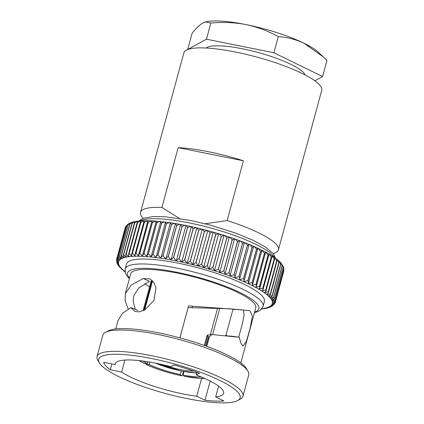<?xml version="1.0" encoding="UTF-8"?>
<svg xmlns="http://www.w3.org/2000/svg" width="424" height="424" viewBox="0 0 424 424"><rect width="100%" height="100%" fill="white"/><g stroke="black" fill="none" stroke-linecap="round" stroke-linejoin="round"><path stroke-width="0.64" d="M122.202 269.261L121.391 268.927L124.1 270.894A79.903 16.812 15.2 0 1 122.202 269.261A2.783 0.583 -164.8 0 1 122.674 269.335A2.783 0.583 15.2 0 1 122.488 269.298A2.783 0.583 15.2 0 1 122.17 269.229A79.903 16.812 15.2 0 1 120.644 267.666L119.674 267.205L122.17 269.229M125.016 271.609A79.903 16.812 15.2 0 1 124.137 270.92A2.783 0.583 -164.8 0 1 124.587 270.984A2.783 0.583 15.2 0 1 124.227 270.92A2.783 0.583 15.2 0 1 124.1 270.894M268.132 307.835L269.95 307.225L268.737 307.161A79.903 16.812 15.2 0 1 266.85 307.813L268.132 307.835M269.839 307.193L271.789 306.34L270.289 306.372A79.903 16.812 15.2 0 1 268.768 307.151L269.839 307.193M271.175 306.414L273.321 305.254L271.461 305.46A79.903 16.812 15.2 0 1 270.316 306.356L271.175 306.414M272.134 305.508L274.508 303.934L272.245 304.437A79.903 16.812 15.2 0 1 271.477 305.444L272.134 305.508M272.245 304.437A2.783 0.583 15.2 0 0 271.742 304.284A2.783 0.583 -164.8 0 0 272.256 304.416L272.706 304.474C274.121 304.268 274.985 303.547 275.303 302.317L275.234 302.524M275.309 302.296L283.746 271.238L275.309 302.296C275.123 303.192 274.233 303.526 272.637 303.298A2.783 0.583 15.2 0 0 272.129 303.155A2.783 0.583 -164.8 0 0 272.643 303.277L272.897 303.319C274.381 303.171 275.25 302.429 275.505 301.093L283.932 270.051A82.208 17.299 15.2 0 1 283.932 270.072L275.505 301.072C275.229 301.941 274.27 302.27 272.637 302.058L272.696 302.047C274.249 301.968 275.118 301.204 275.303 299.763L283.815 268.524L283.555 267.051L283.725 268.721A82.208 17.299 15.2 0 1 283.73 268.747M283.963 269.971L275.505 301.093A82.208 17.299 15.2 0 0 275.505 301.072M283.815 268.524L275.303 299.763A82.208 17.299 15.2 0 0 275.293 299.741C274.927 300.589 273.909 300.913 272.245 300.717A79.903 16.812 15.2 0 1 272.632 302.036A79.903 16.812 15.2 0 1 272.643 303.277M272.245 300.717A2.783 0.583 15.2 0 0 271.731 300.584A2.783 0.583 -164.8 0 0 272.107 300.669A2.783 0.583 -164.8 0 0 272.235 300.69L274.593 298.931L283.274 266.977L282.58 265.101L283.11 267.29A82.208 17.299 15.2 0 1 283.126 267.316M274.694 298.337A82.208 17.299 15.2 0 0 274.683 298.311C274.222 299.137 273.146 299.461 271.461 299.286A2.783 0.583 15.2 0 0 270.947 299.164A2.783 0.583 -164.8 0 0 271.137 299.201A2.783 0.583 -164.8 0 0 271.44 299.259L273.575 297.627L282.347 265.35L281.218 263.262L282.093 265.769A82.208 17.299 15.2 0 1 282.114 265.8M206.779 346.355L209.366 336.841L211.772 334.573L212.329 334.557L239.189 337.276L241.012 343.371L243.053 346.048L246.461 341.193L250.022 328.669L252.418 316.124L249.853 310.665L228.891 308.751L188.145 307.596M238.707 337.202L242.74 322.219L244.06 315.106L243.625 310.267M227.524 335.999L231.684 336.158L239.189 337.276M204.336 345.47L207.113 335.257L208.062 335.071M115.503 363.172L115.121 364.576L103.721 362.281A68.036 14.315 -164.8 0 0 110.277 369.749L121.677 372.044A56.164 11.819 15.2 0 0 182.866 393.901A56.164 11.819 15.2 0 0 196.763 396.212L204.988 400.235A68.036 14.315 -164.8 0 0 223.899 400.966L215.673 396.944A56.164 11.819 15.2 0 0 223.602 393.297A56.164 11.819 15.2 0 0 196.333 374.927L197.054 372.288M215.673 396.944L218.604 386.137M225.976 335.14L227.619 336.004M237.583 309.382A56.164 11.819 15.2 0 1 232.951 309.467M115.121 364.576A56.164 11.819 15.2 0 1 115.206 363.845A56.164 11.819 15.2 0 1 155.942 363.241A56.164 11.819 15.2 0 1 170.867 366.728L174.041 364.995A68.036 14.315 -164.8 0 1 199.508 373.194L196.333 374.927M149.566 286.815A56.164 11.819 15.2 0 1 144.679 283.751M121.677 372.044L124.937 360.05M115.736 328.95L117.983 320.682L122.35 313.416L130.958 307.57L134.965 311.497L139.385 311.873L144.849 309.849L153.997 300.388L155.984 287.711L153.779 282.379L150.001 278.913L143.238 278.541L149.571 281.409L138.95 287.774L133.645 296L133.247 302.105L135.177 308.72M186.973 398.576A73.299 15.423 15.2 0 1 99.46 363.008A73.299 15.423 15.2 0 1 151.834 358.566A73.299 15.423 15.2 0 1 220.088 380.54A73.299 15.423 15.2 0 1 237.61 400.542A73.299 15.423 15.2 0 1 186.973 398.576M99.46 363.008L97.849 360.347A75.605 15.911 15.2 0 1 97.038 356.573A75.605 15.911 15.2 0 1 151.872 355.763A75.605 15.911 15.2 0 1 242.952 396.223A75.605 15.911 15.2 0 1 240.344 399.058L237.61 400.542M97.038 356.573L102.831 335.251A75.605 15.911 15.2 0 1 105.438 332.411A75.605 15.911 15.2 0 1 157.67 334.435A75.605 15.911 15.2 0 1 247.934 371.127A75.605 15.911 15.2 0 1 248.75 374.896L242.952 396.223M105.438 332.411L108.173 330.927A73.299 15.423 15.2 0 1 158.809 332.893A73.299 15.423 15.2 0 1 246.328 368.461L247.934 371.127M143.238 278.541L131.202 285.066L125.303 293.737L130.703 273.862A64.803 13.637 15.2 0 1 177.704 273.167A64.803 13.637 15.2 0 1 255.773 307.845L240.806 362.933M125.303 293.737L125.122 301.008L128.239 309.001M125.175 268.917L126.516 263.972A71.433 15.031 15.2 0 1 178.329 263.203A71.433 15.031 15.2 0 1 264.391 301.432L263.044 306.372A71.433 15.031 15.2 0 0 176.988 268.148A71.433 15.031 15.2 0 0 125.175 268.917L125.393 273.109L127.168 276.252L129.4 278.663M142.835 218.371L141.325 215.864A71.433 15.031 15.2 0 1 140.556 212.302A71.433 15.031 15.2 0 1 161.92 207.447L178.16 147.669A71.433 15.031 15.2 0 1 208.608 151.76A71.433 15.031 15.2 0 1 243.408 160.797L227.163 220.575A71.433 15.031 15.2 0 1 278.43 249.763A71.433 15.031 15.2 0 1 275.966 252.444L273.39 253.844M140.556 212.302L183.883 52.83A71.433 15.031 15.2 0 1 235.696 52.062A71.433 15.031 15.2 0 1 321.758 90.285L278.43 249.763M193.71 371.101A26.643 5.607 15.2 0 1 180.221 369.543A26.643 5.607 15.2 0 1 163.367 364.857M227.163 220.575L205.142 223.75M124.137 270.92L123.448 270.676L125.493 272.208M261.629 309.006L262.546 308.905L261.878 308.767A79.903 16.812 15.2 0 1 261.815 308.778M261.852 308.736A2.783 0.583 -164.8 0 0 261.926 308.762L262.997 308.852M263.002 308.852L265.329 308.492L264.518 308.365A79.903 16.812 15.2 0 1 261.926 308.762M264.518 308.365A2.783 0.583 15.2 0 0 264.088 308.19A2.783 0.583 -164.8 0 0 264.565 308.354L266.06 308.343M265.811 308.402L267.798 307.935L266.813 307.824A79.903 16.812 15.2 0 1 264.565 308.354M274.704 303.467L274.508 303.934M273.687 296.821A82.208 17.299 15.2 0 0 273.666 296.789C273.114 297.595 271.991 297.924 270.284 297.77A79.903 16.812 15.2 0 1 271.44 299.259M280.714 264.2L281.033 263.643L280.836 262.832L279.496 261.46L280.683 264.168A82.208 17.299 15.2 0 1 280.714 264.2L272.176 296.238L281.033 263.643M270.284 297.77A2.783 0.583 15.2 0 0 269.781 297.653A2.783 0.583 -164.8 0 0 270.263 297.738L272.176 296.238M272.288 295.221A82.208 17.299 15.2 0 0 272.256 295.189C271.614 295.979 270.443 296.307 268.731 296.175A79.903 16.812 15.2 0 1 270.263 297.738M278.923 262.525L279.342 261.868L279.125 261.11L277.429 259.652L278.886 262.493A82.208 17.299 15.2 0 1 278.923 262.525L270.406 294.775L279.342 261.868M268.731 296.175A2.783 0.583 15.2 0 0 268.233 296.069A2.783 0.583 -164.8 0 0 268.705 296.143L270.406 294.775M270.496 293.541A82.208 17.299 15.2 0 0 270.459 293.509C269.733 294.283 268.514 294.616 266.807 294.51A79.903 16.812 15.2 0 1 268.705 296.143M276.75 260.781L277.285 260.039L277.068 259.361L275.022 257.829L276.708 260.749A82.208 17.299 15.2 0 1 276.75 260.781L268.323 291.802L268.265 293.238L277.285 260.039M266.807 294.51A2.783 0.583 15.2 0 0 266.314 294.42A2.783 0.583 -164.8 0 0 266.77 294.484L268.265 293.238M268.323 291.802A82.208 17.299 15.2 0 0 268.281 291.77L264.518 292.788A79.903 16.812 15.2 0 1 266.77 294.484M274.211 258.979L274.874 258.158L274.667 257.575L272.282 255.979L274.164 258.947A82.208 17.299 15.2 0 1 274.211 258.979L265.784 290L265.774 291.643L274.874 258.158M264.518 292.788A2.783 0.583 15.2 0 0 264.035 292.708A2.783 0.583 -164.8 0 0 264.47 292.756L265.774 291.643M265.784 290A82.208 17.299 15.2 0 0 265.731 289.968L261.873 291.018A79.903 16.812 15.2 0 1 264.47 292.756M271.318 257.135L272.113 256.234L271.927 255.752L269.219 254.103L271.259 257.098A82.208 17.299 15.2 0 1 271.318 257.135L262.891 288.156L262.938 289.995L272.113 256.234M261.873 291.018A2.783 0.583 15.2 0 0 261.412 290.944A2.783 0.583 -164.8 0 0 261.825 290.986L262.938 289.995M262.891 288.156A82.208 17.299 15.2 0 0 262.832 288.119L258.889 289.2A79.903 16.812 15.2 0 1 261.825 290.986M268.079 255.248L269.023 254.283L268.864 253.897L265.843 252.206L268.021 255.211A82.208 17.299 15.2 0 1 268.079 255.248L259.652 286.269L259.779 288.299L269.023 254.283M258.889 289.2A2.783 0.583 15.2 0 0 258.444 289.142A2.783 0.583 -164.8 0 0 258.836 289.168L259.779 288.299M259.652 286.269A82.208 17.299 15.2 0 0 259.589 286.232L255.587 287.35A79.903 16.812 15.2 0 1 258.836 289.168M264.523 253.329L265.615 252.312L265.493 252.015L262.17 250.293L264.454 253.292A82.208 17.299 15.2 0 1 264.523 253.329L256.096 284.35L256.308 286.566L265.615 252.312M255.587 287.35A2.783 0.583 15.2 0 0 255.158 287.302A2.783 0.583 -164.8 0 0 255.524 287.318L256.308 286.566M256.096 284.35A82.208 17.299 15.2 0 0 256.027 284.313L251.978 285.479A79.903 16.812 15.2 0 1 255.524 287.318M251.978 285.479A2.783 0.583 15.2 0 0 251.57 285.442A2.783 0.583 -164.8 0 0 251.909 285.442L252.545 284.806L261.91 250.335L258.216 248.374L260.585 251.358A82.208 17.299 15.2 0 1 260.654 251.395C261.894 250.685 262.186 250.245 261.518 250.075M252.545 284.806L252.227 282.416L260.654 251.395M252.227 282.416A82.208 17.299 15.2 0 0 252.153 282.379L248.077 283.592A79.903 16.812 15.2 0 1 251.909 285.442M253.52 246.333C254.824 246.794 255.794 247.823 256.425 249.413A82.208 17.299 15.2 0 1 256.504 249.45C257.803 248.74 258.174 248.316 257.617 248.188M248.077 283.592A2.783 0.583 15.2 0 0 247.696 283.566A2.783 0.583 -164.8 0 0 248.008 283.555L248.506 283.025L257.925 248.358L253.997 246.455M248.506 283.025L248.077 280.471L256.504 249.45M248.077 280.471A82.208 17.299 15.2 0 0 247.998 280.434L243.911 281.7A79.903 16.812 15.2 0 1 248.008 283.555M249.105 244.447C250.351 244.871 251.315 245.878 252.004 247.468A82.208 17.299 15.2 0 1 252.089 247.505C253.441 246.789 253.897 246.386 253.446 246.296M243.911 281.7A2.783 0.583 15.2 0 0 243.551 281.69A2.783 0.583 -164.8 0 0 243.837 281.663L253.679 246.386L249.535 244.547M244.213 281.239L243.662 278.526L252.089 247.505M243.662 278.526A82.208 17.299 15.2 0 0 243.577 278.489L239.496 279.814A79.903 16.812 15.2 0 1 243.837 281.663M244.468 242.576C245.639 242.963 246.598 243.948 247.34 245.533A82.208 17.299 15.2 0 1 247.431 245.57L249.026 244.41M239.496 279.814A2.783 0.583 15.2 0 0 239.168 279.814A2.783 0.583 -164.8 0 0 239.417 279.782L249.201 244.441L244.855 242.655M238.998 276.591A82.208 17.299 15.2 0 0 238.913 276.554L234.859 277.943A79.903 16.812 15.2 0 1 239.417 279.782C239.92 279.236 239.783 278.176 238.998 276.591L247.431 245.57M234.859 277.943A2.783 0.583 15.2 0 0 234.557 277.953A2.783 0.583 -164.8 0 0 234.774 277.906L244.505 242.528L239.629 240.726C240.721 241.076 241.664 242.04 242.459 243.62A82.208 17.299 15.2 0 1 242.549 243.657L244.383 242.539M234.122 274.678A82.208 17.299 15.2 0 0 234.032 274.641L230.02 276.093A79.903 16.812 15.2 0 1 234.774 277.906C235.166 277.333 234.949 276.252 234.122 274.678L242.549 243.657M230.02 276.093A2.783 0.583 15.2 0 0 229.75 276.119A2.783 0.583 -164.8 0 0 229.93 276.061L239.618 240.657L234.615 238.913C235.622 239.221 236.55 240.164 237.382 241.738A82.208 17.299 15.2 0 1 237.477 241.77L239.539 240.694M229.05 272.791A82.208 17.299 15.2 0 0 228.955 272.759L225.006 274.28A79.903 16.812 15.2 0 1 229.93 276.061C230.206 275.452 229.914 274.36 229.05 272.791L237.477 241.77M224.974 274.143L234.562 238.839L229.448 237.143C230.37 237.408 231.266 238.325 232.14 239.894A82.208 17.299 15.2 0 1 232.235 239.926L234.525 238.882M223.808 270.947A82.208 17.299 15.2 0 0 223.713 270.915L219.839 272.51A79.903 16.812 15.2 0 1 224.916 274.249C225.075 273.607 224.704 272.505 223.808 270.947L232.235 239.926M226.856 238.129L229.358 237.053L224.158 235.421C224.985 235.649 225.849 236.544 226.755 238.097A82.208 17.299 15.2 0 1 226.856 238.129L218.429 269.15C219.351 270.697 219.791 271.805 219.743 272.478L229.373 237.08M218.429 269.15A82.208 17.299 15.2 0 0 218.328 269.118L214.549 270.788A79.903 16.812 15.2 0 1 219.743 272.478A2.783 0.583 -164.8 0 1 219.632 272.563A2.783 0.583 15.2 0 1 219.839 272.51M221.36 236.391L224.031 235.325L218.768 233.762C219.5 233.953 220.326 234.817 221.254 236.359A82.208 17.299 15.2 0 1 221.36 236.391L212.933 267.412L214.454 270.761L224.063 235.389M212.933 267.412A82.208 17.299 15.2 0 0 212.827 267.38L209.159 269.134A79.903 16.812 15.2 0 1 214.454 270.761A2.783 0.583 -164.8 0 1 214.374 270.851A2.783 0.583 15.2 0 1 214.549 270.788M215.779 234.721L218.609 233.661L213.314 232.177C213.94 232.326 214.724 233.163 215.673 234.689A82.208 17.299 15.2 0 1 215.779 234.721L207.347 265.742L209.064 269.102A2.783 0.583 -164.8 0 1 209.059 269.145L218.667 233.778A2.783 0.583 -164.8 0 0 218.673 233.735M207.347 265.742A82.208 17.299 15.2 0 0 207.246 265.71L203.706 267.544A79.903 16.812 15.2 0 1 209.064 269.102M210.134 233.126C211.724 232.315 212.747 231.992 213.214 232.145L207.813 230.661C208.332 230.778 209.074 231.589 210.034 233.094A82.208 17.299 15.2 0 1 210.134 233.126L201.707 264.141L203.605 267.518A2.783 0.583 -164.8 0 1 203.61 267.602L213.219 232.235A2.783 0.583 -164.8 0 0 213.214 232.145M201.707 264.141A82.208 17.299 15.2 0 0 201.607 264.115L198.204 266.028A79.903 16.812 15.2 0 1 203.605 267.518M204.469 231.61C206.053 230.783 207.14 230.46 207.718 230.635L202.301 229.236L204.363 231.584A82.208 17.299 15.2 0 1 204.469 231.61L196.042 262.631L198.109 266.007A2.783 0.583 -164.8 0 1 198.135 266.129A2.783 0.583 15.2 0 1 198.141 266.113A2.783 0.583 15.2 0 1 198.204 266.028M196.042 262.631A82.208 17.299 15.2 0 0 195.936 262.604L192.692 264.603A79.903 16.812 15.2 0 1 198.109 266.007M198.798 230.19C200.382 229.342 201.517 229.013 202.2 229.209L196.874 227.863L198.697 230.163A82.208 17.299 15.2 0 1 198.798 230.19L190.371 261.211L192.591 264.581A2.783 0.583 -164.8 0 1 192.66 264.709A2.783 0.583 15.2 0 1 192.666 264.656A2.783 0.583 15.2 0 1 192.692 264.603M190.371 261.211A82.208 17.299 15.2 0 0 190.265 261.184L187.191 263.267A2.783 0.583 15.2 0 1 187.191 263.267A79.903 16.812 15.2 0 1 192.591 264.581M193.159 228.865C194.727 227.995 195.909 227.662 196.704 227.879L191.383 226.617L193.058 228.843A82.208 17.299 15.2 0 1 193.159 228.865L184.732 259.886L187.095 263.246A2.783 0.583 -164.8 0 1 187.196 263.384A2.783 0.583 15.2 0 1 187.185 263.283L196.794 227.916A2.783 0.583 -164.8 0 1 196.8 227.9M184.732 259.886A82.208 17.299 15.2 0 0 184.626 259.864L181.732 262.032A79.903 16.812 15.2 0 1 187.095 263.246M191.346 226.644L181.732 262.032A2.783 0.583 15.2 0 0 181.779 262.159A2.783 0.583 -164.8 0 0 181.636 262.011L179.151 258.667L187.578 227.651C189.125 226.75 190.35 226.416 191.245 226.644L185.961 225.478L187.477 227.63A82.208 17.299 15.2 0 1 187.578 227.651M179.151 258.667A82.208 17.299 15.2 0 0 179.045 258.645C177.481 259.525 176.58 260.278 176.347 260.903A79.903 16.812 15.2 0 1 181.636 262.011M185.951 225.483L176.347 260.903A2.783 0.583 15.2 0 0 176.426 261.036A2.783 0.583 -164.8 0 0 176.252 260.882L173.654 257.564L182.082 226.543C183.608 225.616 184.864 225.277 185.86 225.515L180.635 224.45L171.058 259.886A79.903 16.812 15.2 0 1 176.252 260.882M180.666 224.519L181.981 226.522A82.208 17.299 15.2 0 1 182.082 226.543M173.654 257.564A82.208 17.299 15.2 0 0 173.554 257.543C172.006 258.449 171.174 259.228 171.058 259.886A2.783 0.583 15.2 0 0 171.174 260.029A2.783 0.583 -164.8 0 0 170.962 259.87L168.27 256.573L176.697 225.552C178.191 224.603 179.484 224.248 180.576 224.497L175.425 223.543L165.89 258.979A79.903 16.812 15.2 0 1 170.962 259.87M175.499 223.612L176.601 225.536A82.208 17.299 15.2 0 1 176.697 225.552M168.27 256.573A82.208 17.299 15.2 0 0 168.174 256.557C166.653 257.485 165.895 258.296 165.89 258.979A2.783 0.583 15.2 0 0 166.044 259.128A2.783 0.583 -164.8 0 0 165.8 258.969L163.033 255.704L171.46 224.683C172.918 223.708 174.232 223.342 175.409 223.596M175.054 223.475L170.347 222.764L160.876 258.2A79.903 16.812 15.2 0 1 165.8 258.969M170.485 222.833L171.365 224.672A82.208 17.299 15.2 0 1 171.46 224.683M163.033 255.704A82.208 17.299 15.2 0 0 162.938 255.693C161.449 256.647 160.765 257.485 160.876 258.2A2.783 0.583 15.2 0 0 161.062 258.354A2.783 0.583 -164.8 0 0 160.791 258.184L157.956 254.967L166.388 223.946C167.798 222.934 169.139 222.558 170.4 222.817M169.992 222.69L165.429 222.123L156.037 257.543A79.903 16.812 15.2 0 1 160.791 258.184M165.646 222.176C165.254 222.033 165.471 222.616 166.293 223.93A82.208 17.299 15.2 0 1 166.388 223.946M157.956 254.967A82.208 17.299 15.2 0 0 157.866 254.951C156.419 255.937 155.809 256.801 156.037 257.543A2.783 0.583 15.2 0 0 156.255 257.702A2.783 0.583 -164.8 0 0 155.953 257.532L153.08 254.352L161.507 223.331C162.874 222.293 164.226 221.906 165.561 222.165M165.106 222.033L160.696 221.619L151.257 256.361L151.4 257.013A79.903 16.812 15.2 0 1 155.953 257.532M161.009 221.646C160.505 221.476 160.643 222.038 161.422 223.326A82.208 17.299 15.2 0 1 161.507 223.331M153.08 254.352A82.208 17.299 15.2 0 0 152.99 254.342L151.257 256.361M156.594 221.249C155.979 221.058 156.037 221.593 156.763 222.849A82.208 17.299 15.2 0 1 156.848 222.854C158.163 221.789 159.519 221.381 160.929 221.635M160.42 221.503L156.175 221.254L146.789 255.81L146.985 256.615A79.903 16.812 15.2 0 1 151.32 257.002L148.421 253.875L156.848 222.854M148.421 253.875A82.208 17.299 15.2 0 0 148.336 253.87L146.789 255.81M152.433 222.515L155.947 221.105L152.115 220.862L152.354 222.51A82.208 17.299 15.2 0 1 152.433 222.515L144.006 253.536L146.911 256.61A2.783 0.583 -164.8 0 1 147.271 256.785A2.783 0.583 15.2 0 1 146.985 256.615M144.006 253.536A82.208 17.299 15.2 0 0 143.927 253.531L142.554 255.375L142.819 256.35A79.903 16.812 15.2 0 1 146.911 256.61M148.283 222.314L151.718 220.846L148.146 220.724L147.844 220.957L148.209 222.309A82.208 17.299 15.2 0 1 148.283 222.314L139.851 253.329L142.75 256.345A2.783 0.583 -164.8 0 1 143.132 256.52A2.783 0.583 15.2 0 1 142.819 256.35M139.851 253.329A82.208 17.299 15.2 0 0 139.777 253.329L138.579 255.062L138.924 256.218A79.903 16.812 15.2 0 1 142.75 256.345M144.414 222.245L147.743 220.719L144.457 220.724L144.081 221.021L144.346 222.245A82.208 17.299 15.2 0 1 144.414 222.245L135.987 253.266L138.855 256.218A2.783 0.583 -164.8 0 1 139.263 256.393A2.783 0.583 15.2 0 1 138.924 256.218M135.987 253.266A82.208 17.299 15.2 0 0 135.918 253.266L134.885 254.877L135.309 256.223A79.903 16.812 15.2 0 1 138.855 256.218M140.858 222.319L144.043 220.729L141.059 220.856L140.614 221.227L140.794 222.324A82.208 17.299 15.2 0 1 140.858 222.319L132.431 253.34L135.251 256.223A2.783 0.583 -164.8 0 1 135.68 256.398A2.783 0.583 15.2 0 1 135.309 256.223M132.431 253.34A82.208 17.299 15.2 0 0 132.368 253.34L131.488 254.819L132.007 256.361A79.903 16.812 15.2 0 1 135.251 256.223M137.62 222.531L140.63 220.888L137.964 221.132L137.456 221.572L137.567 222.536A82.208 17.299 15.2 0 1 137.62 222.531L129.193 253.552L131.954 256.366A2.783 0.583 -164.8 0 1 132.399 256.536A2.783 0.583 15.2 0 1 132.007 256.361M129.193 253.552A82.208 17.299 15.2 0 0 129.14 253.557L128.403 254.888L129.029 256.637A79.903 16.812 15.2 0 1 131.954 256.366M134.726 222.881L137.514 221.185L135.187 221.545L134.625 222.059L134.678 222.892A82.208 17.299 15.2 0 1 134.726 222.881L126.299 253.902C126.569 254.946 127.46 255.863 128.976 256.642A2.783 0.583 -164.8 0 1 129.442 256.812A2.783 0.583 15.2 0 1 129.029 256.637M126.299 253.902A82.208 17.299 15.2 0 0 126.251 253.907L125.652 255.078L126.384 257.039A79.903 16.812 15.2 0 1 128.976 256.642M132.187 223.369L134.705 221.635L132.717 222.102L132.14 222.685L132.145 223.379A82.208 17.299 15.2 0 1 132.187 223.369L123.76 254.389C123.946 255.402 124.81 256.292 126.341 257.05A2.783 0.583 -164.8 0 1 126.818 257.214A2.783 0.583 15.2 0 1 126.384 257.039M123.76 254.389A82.208 17.299 15.2 0 0 123.718 254.395L123.252 255.402L124.094 257.58A79.903 16.812 15.2 0 1 126.341 257.05M130.02 223.983L132.198 222.25L130.566 222.812L129.983 223.999A82.208 17.299 15.2 0 1 130.02 223.983L121.593 255.004C121.693 255.99 122.515 256.854 124.057 257.591A2.783 0.583 -164.8 0 1 124.55 257.75A2.783 0.583 15.2 0 1 124.094 257.58M121.593 255.004A82.208 17.299 15.2 0 0 121.556 255.02L121.2 255.842L122.17 258.243A79.903 16.812 15.2 0 1 124.057 257.591M128.228 224.736L129.977 223.061L128.721 223.697L128.196 224.747A82.208 17.299 15.2 0 1 128.228 224.736L119.801 255.752C119.812 256.711 120.591 257.548 122.138 258.258A2.783 0.583 -164.8 0 1 122.637 258.412A2.783 0.583 15.2 0 1 122.17 258.243M119.801 255.752A82.208 17.299 15.2 0 0 119.769 255.767L119.52 256.409L120.617 259.032A79.903 16.812 15.2 0 1 122.138 258.258M126.824 225.61L128.043 224.126L126.803 225.626A82.208 17.299 15.2 0 1 126.824 225.61L118.397 256.631C118.323 257.559 119.054 258.364 120.591 259.048A2.783 0.583 -164.8 0 1 121.1 259.197A2.783 0.583 15.2 0 1 120.617 259.032M125.833 226.474L125.801 226.623A82.208 17.299 15.2 0 1 125.817 226.607L126.421 225.568L125.833 226.474L117.374 257.644C116.849 259.022 117.278 260.129 118.662 260.967A79.903 16.812 15.2 0 1 119.425 259.96A2.783 0.583 -164.8 0 1 119.939 260.103A2.783 0.583 15.2 0 1 119.446 259.944C118.116 259.096 117.755 257.999 118.376 256.647L126.845 225.34M119.425 259.96C117.904 259.308 117.225 258.529 117.39 257.628L125.817 226.607M125.684 227.02L125.228 227.656L125.806 226.57M116.51 260.341L118.27 263.346A79.903 16.812 15.2 0 1 118.264 262.127A2.783 0.583 -164.8 0 1 118.773 262.255A2.783 0.583 15.2 0 1 118.27 262.106C116.838 261.279 116.34 260.161 116.775 258.762L125.207 227.741A82.208 17.299 15.2 0 1 125.213 227.72L116.785 258.741C116.526 259.615 117.151 260.368 118.651 260.988A2.783 0.583 -164.8 0 1 119.16 261.12A2.783 0.583 15.2 0 1 118.662 260.967M118.264 262.127C116.796 261.539 116.234 260.818 116.584 259.965L116.653 259.705L116.584 259.965M116.505 260.341L116.552 260.066M118.27 263.373L116.69 262.09L116.96 262.986L118.662 264.687A79.903 16.812 15.2 0 1 118.27 263.373A2.783 0.583 -164.8 0 1 118.778 263.484A2.783 0.583 15.2 0 1 118.27 263.346M118.672 264.714L117.31 263.813L117.936 264.936L119.446 266.118A79.903 16.812 15.2 0 1 118.672 264.714A2.783 0.583 -164.8 0 1 119.176 264.82A2.783 0.583 15.2 0 1 118.662 264.687M119.462 266.145L118.312 265.509L120.617 267.639A79.903 16.812 15.2 0 1 119.462 266.145A2.783 0.583 -164.8 0 1 119.955 266.24A2.783 0.583 15.2 0 1 119.446 266.118M204.474 378.314A40.322 8.485 15.2 0 1 184.106 376.258L201.458 378.494L204.866 378.494M201.183 376.883A36.003 7.574 15.2 0 1 183.067 375.076L184.106 376.258M184.016 371.578L183.067 375.076M219.754 308.306L212.615 334.584M217.57 308.211L210.362 334.753M152.561 280.895L144.663 309.949M138.86 360.559L144.277 363.437A40.322 8.485 15.2 0 1 139.289 360.607M147.753 361.757L147.261 363.554A36.003 7.574 15.2 0 1 142.856 361.036M147.261 363.554L144.277 363.437M151.914 280.921L143.922 310.336M146.222 364.386L145.708 364.264C156.043 369.039 167.999 372.892 181.578 375.818L181.408 375.712A40.322 8.485 15.2 0 1 146.222 364.386L149.211 364.502A36.003 7.574 15.2 0 0 180.37 374.535L181.408 375.712C181.869 376.024 182.347 375.383 182.834 373.783L183.465 371.477M181.313 371.058L180.37 374.535M149.863 362.107L149.211 364.502M179.527 218.477L161.92 207.447M207.813 230.661A2.783 0.583 -164.8 0 0 207.749 230.746A2.783 0.583 -164.8 0 0 207.744 230.762L198.146 266.102L207.749 230.746M203.615 267.571L213.208 232.262A2.783 0.583 -164.8 0 0 213.219 232.235A2.783 0.583 -164.8 0 1 213.314 232.177M266.85 307.813A2.783 0.583 -164.8 0 1 266.357 307.654A2.783 0.583 15.2 0 1 266.813 307.824M268.768 307.151A2.783 0.583 -164.8 0 1 268.27 306.992A2.783 0.583 15.2 0 1 268.737 307.161M270.316 306.356A2.783 0.583 -164.8 0 1 269.807 306.208A2.783 0.583 15.2 0 1 270.289 306.372M271.477 305.444A2.783 0.583 -164.8 0 1 270.968 305.301A2.783 0.583 15.2 0 1 271.461 305.46M272.129 301.92A2.783 0.583 15.2 0 1 272.637 302.058A2.783 0.583 -164.8 0 1 272.129 301.92M151.32 257.002A2.783 0.583 -164.8 0 1 151.649 257.177A2.783 0.583 15.2 0 1 151.4 257.013M120.644 267.666A2.783 0.583 -164.8 0 1 121.126 267.751A2.783 0.583 15.2 0 1 120.617 267.639M179.919 337.875L188.574 305.905L179.887 337.87M188.574 305.905L192.289 306.186L192.438 307.813M242.024 309.833L192.289 306.186M225.944 335.236L227.534 335.956M196.763 396.212L201.575 378.494M137.885 310.41L130.958 307.57M207.113 335.257L208.576 336.963L209.366 336.841M110.277 369.749L111.862 363.925M204.988 400.235L210.198 381.065M243.408 160.797L178.16 147.669M206.075 48.013A51.839 10.907 15.2 0 1 242.719 48.85A51.839 10.907 15.2 0 1 305.052 74.905M278.298 36.623C287.154 37.153 295.74 39.368 304.056 43.269L323.358 56.949L326.962 60.425L322.579 76.564L273.909 52.761L278.298 36.623C268.297 31.079 257.532 27.067 246.01 24.587A62.365 13.123 -164.8 0 0 206.398 21.714L205.508 21.91L210.866 23.055C222.839 21.91 234.552 22.419 246.01 24.587A62.365 13.123 15.2 0 1 304.056 43.269A62.365 13.123 -164.8 0 1 318.085 52.057L323.358 56.949M273.909 52.761L206.477 39.199L210.866 23.055M206.477 39.199L187.71 49.433L192.099 33.295C196.073 28.27 199.678 24.809 202.911 22.922L205.508 21.91M314.852 80.783L322.579 76.564M129.559 278.07A68.036 14.315 15.2 0 1 176.93 272.282A68.036 14.315 15.2 0 1 242.353 293.715A68.036 14.315 15.2 0 1 254.628 312.053M140.026 220.931A71.433 15.031 15.2 0 1 189.279 222.897A71.433 15.031 15.2 0 1 274.519 257.474M196.884 372.908A32.092 6.752 15.2 0 1 181.525 371.026A32.092 6.752 15.2 0 1 155.481 363.151M272.637 303.298A79.903 16.812 15.2 0 1 272.256 304.416M275.293 299.741L283.725 268.721M271.461 299.286A79.903 16.812 15.2 0 1 272.235 300.69M274.683 298.311L283.11 267.29M273.666 296.789L282.093 265.769M272.256 295.189L280.683 264.168M270.459 293.509L278.886 262.493M268.281 291.77L276.708 260.749M265.731 289.968L274.164 258.947M262.832 288.119L271.259 257.098M259.589 286.232L268.021 255.211M256.027 284.313L264.454 253.292M252.153 282.379L260.585 251.358M247.998 280.434L256.425 249.413M243.577 278.489L252.004 247.468M238.913 276.554L247.34 245.533M234.032 274.641L242.459 243.62M228.955 272.759L237.382 241.738M223.713 270.915L232.14 239.894M218.328 269.118L226.755 238.097M212.827 267.38L221.254 236.359M207.246 265.71L215.673 234.689M201.607 264.115L210.034 233.094M195.936 262.604L204.363 231.584M190.265 261.184L198.697 230.163M184.626 259.864L193.058 228.843M179.045 258.645L187.477 227.63M173.554 257.543L181.981 226.522M168.174 256.557L176.601 225.536M162.938 255.693L171.365 224.672M157.866 254.951L166.293 223.93M152.99 254.342L161.422 223.326M148.336 253.87L156.763 222.849M143.927 253.531L152.354 222.51M139.777 253.329L148.209 222.309M135.918 253.266L144.346 222.245M132.368 253.34L140.794 222.324M129.14 253.557L137.567 222.536M126.251 253.907L134.678 222.892M123.718 254.395L132.145 223.379M121.556 255.02L129.983 223.999M119.769 255.767L128.196 224.747M119.446 259.944A79.903 16.812 15.2 0 1 120.591 259.048M126.803 225.626L118.376 256.647A82.208 17.299 15.2 0 1 118.397 256.631M125.801 226.623L117.374 257.644A82.208 17.299 15.2 0 1 117.39 257.628M118.27 262.106A79.903 16.812 15.2 0 1 118.651 260.988M125.207 227.741L116.775 258.762A82.208 17.299 15.2 0 1 116.785 258.741M208.576 336.963L206.096 346.101M205.115 345.751L207.813 335.813M274.593 298.931L283.274 266.977M273.575 297.627L282.342 265.35M138.887 221.031L142.899 218.344L153.562 216.494L165.424 216.791L190.768 220.491L210.437 225.128L236.126 233.248L253.314 240.376L265.132 246.826L273.326 253.759L275.446 258.137M155.046 363.066L181.7 371.132L196.842 373.062M225.791 335.819L233.073 309.011M143.068 310.728L151.14 281.027M254.469 312.647L257.538 311.725L260.707 309.907L263.044 306.372M207.712 335.087L211.772 334.573M119.526 256.409L128.239 224.328M121.2 255.842L129.993 223.49M123.252 255.402L132.124 222.733M125.658 255.078L134.625 222.059M128.403 254.888L137.456 221.572M131.488 254.819L140.614 221.227M134.885 254.877L144.081 221.021M138.579 255.062L147.844 220.957M142.554 255.375L151.882 221.037M192.666 264.656L202.274 229.289"/></g></svg>
